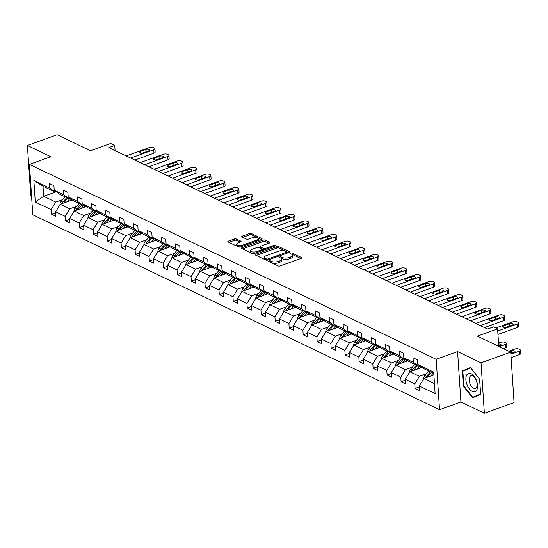 <?xml version="1.0" encoding="UTF-8"?>
<svg xmlns="http://www.w3.org/2000/svg" width="548" height="548" viewBox="0 0 548 548"><rect width="100%" height="100%" fill="white"/><g stroke="black" fill="none" stroke-linecap="round" stroke-linejoin="round"><path stroke-width="0.82" d="M269 260.855A1.028 0.411 -3.8 0 0 268.595 261.218A1.028 0.411 -3.8 0 0 268.801 261.444L278.144 265.924A1.466 0.589 -3.8 0 0 280.192 265.924L301.195 258.368A1.466 0.589 -3.8 0 0 301.77 257.848A1.466 0.589 -3.8 0 0 301.475 257.526L292.125 253.046A1.028 0.411 -3.8 0 0 290.693 253.046A1.028 0.411 -3.8 0 0 290.289 253.409A1.028 0.411 -3.8 0 0 290.495 253.635L291.707 254.21A4.685 1.884 -3.8 0 1 292.646 255.245A4.685 1.884 -3.8 0 1 290.789 256.902L289.036 257.533A4.685 1.884 -3.8 0 1 282.487 257.526L281.282 256.95A1.028 0.411 -3.8 0 0 279.85 256.95A1.028 0.411 -3.8 0 0 279.439 257.313A1.028 0.411 -3.8 0 0 279.644 257.539L280.857 258.115A4.685 1.884 -3.8 0 1 281.795 259.149A4.685 1.884 -3.8 0 1 279.939 260.807L278.192 261.437A4.685 1.884 -3.8 0 1 271.644 261.437L270.431 260.855A1.028 0.411 -3.8 0 0 269 260.855M510.736 352.124L514.086 402.54L484.377 413.233L481.028 362.817L510.736 352.124L477.39 336.143L497.591 328.869L493.515 326.916L487.569 329.053L108.799 147.563L114.744 145.426L110.662 143.473L90.461 150.748L57.108 134.767L27.4 145.46L30.75 195.876L31.572 196.273M236.346 238.99A1.466 0.589 -3.8 0 0 234.297 238.99L228.406 241.113A1.466 0.589 -3.8 0 0 227.824 241.627A1.466 0.589 -3.8 0 0 228.119 241.949L238.503 246.929A1.466 0.589 -3.8 0 0 240.551 246.929L261.547 239.373A1.466 0.589 -3.8 0 0 262.129 238.853A1.466 0.589 -3.8 0 0 261.834 238.531L251.45 233.551A1.466 0.589 -3.8 0 0 249.409 233.551L242.291 236.113A1.466 0.589 -3.8 0 0 241.709 236.633A1.466 0.589 -3.8 0 0 242.004 236.955L246.449 239.086A1.466 0.589 -3.8 0 0 248.491 239.086L252.025 237.818A3.918 1.575 -3.8 0 1 256.074 237.428A3.918 1.575 -3.8 0 1 258.286 238.681A3.918 1.575 -3.8 0 1 256.731 240.072L242.908 245.045A3.918 1.575 -3.8 0 1 238.859 245.436A3.918 1.575 -3.8 0 1 236.647 244.182A3.918 1.575 -3.8 0 1 238.202 242.791L240.504 241.963A1.466 0.589 -3.8 0 0 241.086 241.442A1.466 0.589 -3.8 0 0 240.791 241.12L236.346 238.99L236.435 240.353A1.466 0.589 -3.8 0 0 234.386 240.353L228.906 242.326M481.028 362.817L457.587 351.583L436.194 359.289L29.455 164.393L50.841 156.694L27.4 145.46M255.772 254.224A1.466 0.589 -3.8 0 0 255.197 254.745A1.466 0.589 -3.8 0 0 255.491 255.067L265.869 260.04A1.466 0.589 -3.8 0 0 267.917 260.04L288.919 252.484A1.466 0.589 -3.8 0 0 289.495 251.964A1.466 0.589 -3.8 0 0 289.2 251.642L278.816 246.669A1.466 0.589 -3.8 0 0 276.774 246.662L255.772 254.224L255.841 255.238M252.19 253.484L241.805 248.511A1.466 0.589 -3.8 0 1 241.51 248.182A1.466 0.589 -3.8 0 1 242.093 247.669L263.088 240.106A1.466 0.589 -3.8 0 1 265.136 240.113L269.582 242.237A1.466 0.589 -3.8 0 1 269.876 242.565A1.466 0.589 -3.8 0 1 269.294 243.079L260.779 246.148A1.466 0.589 -3.8 0 0 260.197 246.662A1.466 0.589 -3.8 0 0 260.492 246.99L263.437 248.402A1.466 0.589 -3.8 0 0 265.485 248.402L274.349 245.209A1.028 0.411 -3.8 0 1 275.411 245.107A1.028 0.411 -3.8 0 1 275.986 245.436A1.028 0.411 -3.8 0 1 275.582 245.799L254.238 253.484A1.466 0.589 -3.8 0 1 252.19 253.484M56.136 191.649L55.101 192.019L42.997 186.224L33.86 180.491L49.731 188.094L49.43 183.532L53.91 185.676L54.211 190.245L63.719 194.793L63.41 190.231L67.897 192.382L68.199 196.944L77.7 201.5L77.398 196.931L81.878 199.082L82.186 203.644L91.687 208.199L91.386 203.63L95.866 205.781L96.167 210.343L105.675 214.898L105.367 210.336L109.853 212.48L110.155 217.049L119.656 221.598L119.354 217.035L123.834 219.186L124.143 223.748L133.644 228.304L133.342 223.735L137.822 225.886L138.123 230.448L147.631 235.003L147.323 230.441L151.81 232.585L152.111 237.154L161.612 241.702L161.311 237.14L165.791 239.284L166.099 243.853L175.6 248.408L175.298 243.839L179.778 245.99L180.08 250.552L189.581 255.108L189.279 250.539L193.766 252.69L194.067 257.252L203.568 261.807L203.267 257.245L207.747 259.389L208.055 263.958L217.556 268.506L217.255 263.944L221.734 266.088L222.036 270.657L231.537 275.212L231.235 270.644L235.722 272.794L236.024 277.356L245.525 281.912L245.223 277.343L249.703 279.494L250.004 284.056L259.512 288.611L259.211 284.049L263.691 286.193L263.992 290.762L273.493 295.31L273.192 290.748L277.678 292.899L277.98 297.461L287.481 302.017L287.179 297.448L291.659 299.598L291.961 304.161L301.469 308.716L301.16 304.154L305.647 306.298L305.948 310.867L315.449 315.415L315.148 310.853L319.635 312.997L319.936 317.566L329.437 322.121L329.136 317.552L333.616 319.703L333.917 324.265L343.425 328.821L343.117 324.252L347.603 326.403L347.905 330.965L357.406 335.52L357.104 330.958L361.584 333.102L361.892 337.671L371.393 342.219L371.092 337.657L375.572 339.801L375.873 344.37L385.381 348.925L385.073 344.356L389.56 346.507L389.861 351.069L399.362 355.625L399.06 351.056L403.54 353.207L403.849 357.769L413.35 362.324L413.048 357.762L417.528 359.906L417.829 364.475L433.701 372.078L435.133 393.608L419.261 386.004L419.563 390.566L415.083 388.416L414.781 383.853L405.273 379.298L405.582 383.867L401.095 381.716L400.794 377.154L391.293 372.599L391.594 377.161L387.114 375.017L386.806 370.455L377.305 365.9L377.606 370.462L373.126 368.318L372.825 363.749L363.324 359.2L363.625 363.762L359.139 361.612L358.837 357.049L349.336 352.494L349.638 357.063L345.158 354.912L344.85 350.35L335.349 345.795L335.65 350.357L331.17 348.213L330.869 343.644L321.368 339.096L321.669 343.658L317.182 341.514L316.881 336.945L307.38 332.389L307.681 336.958L303.202 334.807L302.893 330.245L293.392 325.69L293.694 330.259L289.214 328.108L288.912 323.546L279.411 318.991L279.713 323.553L275.226 321.409L274.925 316.84L265.424 312.291L265.725 316.854L261.245 314.703L260.944 310.141L251.436 305.585L251.744 310.154L247.258 308.003L246.956 303.441L237.455 298.886L237.757 303.448L233.27 301.304L232.969 296.742L223.468 292.187L223.769 296.749L219.289 294.605L218.988 290.036L209.48 285.487L209.788 290.05L205.301 287.899L205 283.337L195.499 278.781L195.8 283.35L191.321 281.199L191.012 276.637L181.511 272.082L181.813 276.644L177.333 274.5L177.031 269.931L167.524 265.383L167.832 269.945L163.345 267.801L163.044 263.232L153.543 258.677L153.844 263.246L149.364 261.095L149.056 256.533L139.555 251.977L139.856 256.546L135.377 254.395L135.075 249.833L125.567 245.278L125.876 249.84L121.389 247.696L121.087 243.127L111.587 238.579L111.888 243.141L107.408 240.99L107.1 236.428L97.599 231.873L97.9 236.441L93.42 234.291L93.119 229.728L83.611 225.173L83.919 229.742L79.433 227.591L79.131 223.029L69.63 218.474L69.932 223.036L65.452 220.892L65.144 216.323L55.643 211.775L55.944 216.337L51.464 214.186L51.163 209.624L35.291 202.02L33.86 180.491M55.101 192.019L49.731 188.094M436.194 359.289L439.544 409.705L32.798 214.809L29.455 164.393M76.638 206.329L69.76 208.809L60.253 204.253L72.274 199.924M60.253 204.253L55.643 211.775M69.76 208.809L65.144 216.323M70.123 198.349L69.089 198.725L59.581 194.17L54.211 190.245M69.089 198.725L63.719 194.793M90.619 213.028L83.741 215.508L74.24 210.953L86.262 206.623M74.24 210.953L69.63 218.474M83.741 215.508L79.131 223.029M84.104 205.048L83.07 205.425L73.569 200.869L68.199 196.944M83.07 205.425L77.7 201.5M104.606 219.734L97.729 222.207L88.228 217.652L100.25 213.33M88.228 217.652L83.611 225.173M97.729 222.207L93.119 229.728M98.092 211.754L97.058 212.124L87.557 207.569L82.186 203.644M97.058 212.124L91.687 208.199M118.594 226.434L111.71 228.906L102.209 224.358L114.231 220.029M102.209 224.358L97.599 231.873M111.71 228.906L107.1 236.428M112.08 218.453L111.045 218.823L101.538 214.275L96.167 210.343M111.045 218.823L105.675 214.898M132.575 233.133L125.698 235.613L116.197 231.057L128.218 226.728M116.197 231.057L111.587 238.579M125.698 235.613L121.087 243.127M126.061 225.153L125.026 225.529L115.525 220.974L110.155 217.049M125.026 225.529L119.656 221.598M146.563 239.832L139.685 242.312L130.184 237.757L142.206 233.427M130.184 237.757L125.567 245.278M139.685 242.312L135.075 249.833M140.048 231.852L139.014 232.229L129.513 227.673L124.143 223.748M139.014 232.229L133.644 228.304M160.55 246.538L153.666 249.011L144.165 244.456L156.187 240.134M144.165 244.456L139.555 251.977M153.666 249.011L149.056 256.533M154.036 238.558L153.002 238.928L143.494 234.373L138.123 230.448M153.002 238.928L147.631 235.003M174.531 253.238L167.654 255.711L158.153 251.162L170.175 246.833M158.153 251.162L153.543 258.677M167.654 255.711L163.044 263.232M168.017 245.257L166.982 245.627L157.482 241.079L152.111 237.154M166.982 245.627L161.612 241.702M188.519 259.937L181.641 262.417L172.134 257.861L184.162 253.532M172.134 257.861L167.524 265.383M181.641 262.417L177.031 269.931M182.005 251.957L180.97 252.333L171.469 247.778L166.099 243.853M180.97 252.333L175.6 248.408M202.507 266.636L195.622 269.116L186.121 264.561L198.143 260.231M186.121 264.561L181.511 272.082M195.622 269.116L191.012 276.637M195.992 258.663L194.958 259.033L185.45 254.478L180.08 250.552M194.958 259.033L189.581 255.108M216.487 273.342L209.61 275.815L200.109 271.267L212.131 266.938M200.109 271.267L195.499 278.781M209.61 275.815L205 283.337M209.973 265.362L208.939 265.732L199.438 261.177L194.067 257.252M208.939 265.732L203.568 261.807M230.475 280.042L223.598 282.521L214.09 277.966L226.112 273.637M214.09 277.966L209.48 285.487M223.598 282.521L218.988 290.036M223.961 272.061L222.926 272.431L213.425 267.883L208.055 263.958M222.926 272.431L217.556 268.506M244.463 286.741L237.579 289.221L228.078 284.665L240.099 280.336M228.078 284.665L223.468 292.187M237.579 289.221L232.969 296.742M237.948 278.761L236.914 279.138L227.406 274.582L222.036 270.657M236.914 279.138L231.537 275.212M258.444 293.447L251.566 295.92L242.065 291.365L254.087 287.042M242.065 291.365L237.455 298.886M251.566 295.92L246.956 303.441M251.929 285.467L250.895 285.837L241.394 281.282L236.024 277.356M250.895 285.837L245.525 281.912M272.431 300.146L265.554 302.619L256.046 298.071L268.068 293.742M256.046 298.071L251.436 305.585M265.554 302.619L260.944 310.141M265.917 292.166L264.883 292.536L255.382 287.988L250.004 284.056M264.883 292.536L259.512 288.611M286.419 306.846L279.535 309.325L270.034 304.77L282.056 300.441M270.034 304.77L265.424 312.291M279.535 309.325L274.925 316.84M279.905 298.866L278.87 299.242L269.363 294.687L263.992 290.762M278.87 299.242L273.493 295.31M300.4 313.545L293.523 316.025L284.022 311.47L296.043 307.14M284.022 311.47L279.411 318.991M293.523 316.025L288.912 323.546M293.886 305.565L292.851 305.942L283.35 301.386L277.98 297.461M292.851 305.942L287.481 302.017M314.388 320.251L307.51 322.724L298.002 318.169L310.024 313.846M298.002 318.169L293.392 325.69M307.51 322.724L302.893 330.245M307.873 312.271L306.839 312.641L297.338 308.086L291.961 304.161M306.839 312.641L301.469 308.716M328.375 326.951L321.491 329.423L311.99 324.875L324.012 320.546M311.99 324.875L307.38 332.389M321.491 329.423L316.881 336.945M321.861 318.97L320.827 319.34L311.319 314.792L305.948 310.867M320.827 319.34L315.449 315.415M342.356 333.65L335.479 336.13L325.978 331.574L338 327.245M325.978 331.574L321.368 339.096M335.479 336.13L330.869 343.644M335.842 325.67L334.807 326.046L325.307 321.491L319.936 317.566M334.807 326.046L329.437 322.121M356.344 340.349L349.466 342.829L339.959 338.274L351.98 333.944M339.959 338.274L335.349 345.795M349.466 342.829L344.85 350.35M349.829 332.376L348.795 332.746L339.294 328.19L333.917 324.265M348.795 332.746L343.425 328.821M370.325 347.055L363.447 349.528L353.946 344.98L365.968 340.651M353.946 344.98L349.336 352.494M363.447 349.528L358.837 357.049M363.817 339.075L362.783 339.445L353.275 334.89L347.905 330.965M362.783 339.445L357.406 335.52M384.312 353.755L377.435 356.234L367.934 351.679L379.956 347.35M367.934 351.679L363.324 359.2M377.435 356.234L372.825 363.749M377.798 345.774L376.764 346.144L367.263 341.596L361.892 337.671M376.764 346.144L371.393 342.219M398.3 360.454L391.423 362.934L381.915 358.378L393.937 354.049M381.915 358.378L377.305 365.9M391.423 362.934L386.806 370.455M391.786 352.474L390.751 352.85L381.25 348.295L375.873 344.37M390.751 352.85L385.381 348.925M412.281 367.16L405.404 369.633L395.903 365.078L407.924 360.755M395.903 365.078L391.293 372.599M405.404 369.633L400.794 377.154M405.773 359.18L404.732 359.55L395.231 354.994L389.861 351.069M404.732 359.55L399.362 355.625M426.269 373.859L419.391 376.332L409.89 371.784L421.912 367.455M409.89 371.784L405.273 379.298M419.391 376.332L414.781 383.853M419.754 365.879L418.72 366.249L409.219 361.701L403.849 357.769M418.72 366.249L413.35 362.324M434.461 383.559L423.871 378.483L433.886 374.88M423.871 378.483L419.261 386.004M457.587 351.583L460.93 401.999L484.377 413.233M460.93 401.999L439.544 409.705M498.755 346.384L497.591 328.869M115.087 150.577L114.744 145.426M42.997 186.224L43.669 196.307L55.773 202.102L62.65 199.63M56.293 191.759L43.669 196.307L35.291 202.02M433.79 373.476L423.207 368.4L417.829 364.475M55.773 202.102L51.163 209.624M419.323 386.895L415.083 388.416M405.335 380.189L401.095 381.716M391.347 373.489L387.114 375.017M377.367 366.79L373.126 368.318M363.379 360.091L359.139 361.612M349.391 353.385L345.158 354.912M335.41 346.685L331.17 348.213M321.423 339.986L317.182 341.514M307.442 333.287L303.202 334.807M293.454 326.581L289.214 328.108M279.466 319.881L275.226 321.409M265.485 313.182L261.245 314.703M251.498 306.476L247.258 308.003M237.51 299.777L233.27 301.304M223.529 293.077L219.289 294.605M209.542 286.378L205.301 287.899M195.554 279.672L191.321 281.199M181.573 272.973L177.333 274.5M167.585 266.273L163.345 267.801M153.598 259.574L149.364 261.095M139.617 252.868L135.377 254.395M125.629 246.168L121.389 247.696M111.641 239.469L107.408 240.99M97.66 232.763L93.42 234.291M83.673 226.064L79.433 227.591M69.685 219.364L65.452 220.892M55.704 212.665L51.464 214.186M463.348 386.1L472.506 397.841L480.651 394.396L479.644 379.209L470.485 367.475L462.341 370.921L463.348 386.1L463.848 385.922M270.226 262.129A1.028 0.411 -3.8 0 1 270.52 262.218L271.733 262.793A4.685 1.884 -3.8 0 0 278.281 262.8L278.192 261.437M281.795 259.149L281.891 260.512A4.685 1.884 -3.8 0 1 280.028 262.17L278.281 262.8M292.646 255.245L292.735 256.608A4.685 1.884 -3.8 0 1 290.878 258.266L289.132 258.896A4.685 1.884 -3.8 0 1 282.583 258.889L281.371 258.314A1.028 0.411 -3.8 0 0 281.049 258.218M300.784 258.512L292.221 254.409A1.028 0.411 -3.8 0 0 291.899 254.313M288.508 252.628L278.911 248.032A1.466 0.589 -3.8 0 0 276.863 248.025L256.272 255.443M266.54 258.992A1.028 0.411 -3.8 0 0 267.972 258.992L286.399 252.354A1.028 0.411 -3.8 0 0 286.81 251.991A1.028 0.411 -3.8 0 0 286.604 251.765L285.323 251.155A4.685 1.884 -3.8 0 0 278.774 251.148L266.177 255.683A4.685 1.884 -3.8 0 0 264.321 257.341A4.685 1.884 -3.8 0 0 265.259 258.375L266.54 258.992L266.616 260.211M264.321 257.341L264.41 258.704A4.685 1.884 -3.8 0 0 265.348 259.738L265.259 258.375M266.212 260.156L265.348 259.738M242.586 248.881L263.177 241.469L263.088 240.106M268.89 243.23L265.225 241.469A1.466 0.589 -3.8 0 0 263.177 241.469M260.197 246.662L260.286 248.025A1.466 0.589 -3.8 0 0 260.581 248.354L263.526 249.765A1.466 0.589 -3.8 0 0 264.143 249.922M251.943 249.326A3.918 1.575 -3.8 0 0 250.388 250.717A3.918 1.575 -3.8 0 0 252.601 251.97A3.918 1.575 -3.8 0 0 256.649 251.58L261.519 249.826A1.466 0.589 -3.8 0 0 262.102 249.313A1.466 0.589 -3.8 0 0 261.807 248.991L258.855 247.573A1.466 0.589 -3.8 0 0 256.813 247.573L251.943 249.326M250.388 250.717L250.477 252.08A3.918 1.575 -3.8 0 0 254.512 253.388M240.099 242.106L236.435 240.353M236.647 244.182L236.736 245.538A3.918 1.575 -3.8 0 0 240.764 246.853M258.19 240.579A3.918 1.575 -3.8 0 0 258.375 240.045L258.286 238.681M261.143 239.517L251.539 234.914A1.466 0.589 -3.8 0 0 249.498 234.914L242.785 237.332M470.67 367.708L467.341 369.304M467.334 369.126L462.341 370.921M433.571 374.99L433.872 374.64M511.106 357.618L519.415 354.625A2.98 1.199 176.2 0 0 520.6 353.563L520.374 350.158A2.98 1.199 -3.8 0 0 519.771 349.501L518.881 349.069A2.98 1.199 -3.8 0 0 514.709 349.069L508.797 351.193M520.374 350.158A2.98 1.199 -3.8 0 1 519.189 351.213L510.873 354.207M430.749 376.003L433.173 373.174M423.604 378.921A3.952 2.946 -64.4 0 1 424.837 375.538L428.687 371.023M427.324 377.236A3.952 2.946 -64.4 0 1 427.611 376.873L431.468 372.359M430.392 371.845L426.536 376.353A3.952 2.946 115.6 0 0 425.652 377.839M510.832 353.549L514.106 352.371A2.384 0.959 -3.8 0 0 515.052 351.521A2.384 0.959 -3.8 0 0 513.702 350.761A2.384 0.959 -3.8 0 0 511.236 350.994L509.606 351.583M495.748 327.992L512.901 321.813A2.98 1.199 -3.8 0 1 517.065 321.82L517.963 322.251A2.98 1.199 -3.8 0 1 518.566 322.909A2.98 1.199 -3.8 0 1 517.38 323.964L497.735 331.033M497.961 334.444L517.607 327.368L517.38 323.964M509.428 323.745A2.384 0.959 176.2 0 1 511.894 323.505A2.384 0.959 176.2 0 1 513.243 324.272A2.384 0.959 176.2 0 1 512.298 325.115L506.592 327.17A2.384 0.959 176.2 0 1 504.126 327.409A2.384 0.959 176.2 0 1 502.776 326.642A2.384 0.959 176.2 0 1 503.722 325.793L509.428 323.745L509.585 326.094M518.566 322.909L518.792 326.313A2.98 1.199 176.2 0 1 517.607 327.368M419.583 368.29L420.891 366.763A9.474 7.062 -64.4 0 1 420.919 366.728M503.454 348.631L505.434 347.918A2.98 1.199 176.2 0 0 506.612 346.863L506.386 343.459A2.98 1.199 -3.8 0 0 505.79 342.801L504.893 342.37A2.98 1.199 -3.8 0 0 500.721 342.363L498.543 343.151M506.386 343.459A2.98 1.199 -3.8 0 1 505.208 344.514L499.297 346.644M416.768 369.304L419.665 365.913M409.623 372.215A3.952 2.946 -64.4 0 1 410.849 368.838L414.706 364.324M413.343 370.537A3.952 2.946 -64.4 0 1 413.63 370.167L417.48 365.66M416.405 365.139L412.555 369.653A3.952 2.946 115.6 0 0 411.664 371.14M498.742 346.165L500.119 345.665A2.384 0.959 -3.8 0 0 501.064 344.822A2.384 0.959 -3.8 0 0 498.598 344.028M405.595 361.591L406.904 360.057A9.474 7.062 -64.4 0 1 406.931 360.029M402.78 362.605L405.678 359.207M395.635 365.516A3.952 2.946 -64.4 0 1 396.862 362.139L400.718 357.625M399.355 363.838A3.952 2.946 -64.4 0 1 399.643 363.468L403.499 358.954M402.424 358.44L398.567 362.954A3.952 2.946 115.6 0 0 397.677 364.441M475.822 323.43L498.913 315.114A2.98 1.199 -3.8 0 1 503.085 315.121L503.982 315.545A2.98 1.199 -3.8 0 1 504.578 316.203A2.98 1.199 -3.8 0 1 503.393 317.265L480.308 325.574M484.459 327.567L503.619 320.669L503.393 317.265M495.44 317.039A2.384 0.959 176.2 0 1 497.906 316.806A2.384 0.959 176.2 0 1 499.255 317.573A2.384 0.959 176.2 0 1 498.31 318.415L492.604 320.47A2.384 0.959 176.2 0 1 490.138 320.703A2.384 0.959 176.2 0 1 488.789 319.943A2.384 0.959 176.2 0 1 489.734 319.094L495.44 317.039L495.598 319.395M504.578 316.203L504.804 319.614A2.98 1.199 176.2 0 1 503.619 320.669M461.834 316.723L484.925 308.414A2.98 1.199 -3.8 0 1 489.097 308.414L489.994 308.846A2.98 1.199 -3.8 0 1 490.59 309.504A2.98 1.199 -3.8 0 1 489.412 310.558L466.321 318.874M470.479 320.868L489.638 313.97L489.412 310.558M481.459 310.339A2.384 0.959 176.2 0 1 483.925 310.106A2.384 0.959 176.2 0 1 485.275 310.867A2.384 0.959 176.2 0 1 484.322 311.716L478.623 313.771A2.384 0.959 176.2 0 1 476.15 314.004A2.384 0.959 176.2 0 1 474.808 313.237A2.384 0.959 176.2 0 1 475.753 312.394L481.459 310.339L481.61 312.689M490.59 309.504L490.816 312.908A2.98 1.199 176.2 0 1 489.638 313.97M477.075 389.416A9.693 5.151 -109.8 0 0 474.136 376.298A9.693 5.151 -109.8 0 0 466.389 375.723A9.693 5.151 -109.8 0 0 469.328 388.847A9.693 5.151 -109.8 0 0 477.075 389.416M476.794 386.751A6.638 3.528 -109.8 0 0 475.719 379.209A6.638 3.528 -109.8 0 0 470.89 375.818A6.638 3.528 -109.8 0 0 469.485 377.38A6.638 3.528 -109.8 0 0 470.561 384.922A6.638 3.528 -109.8 0 0 475.39 388.313A6.638 3.528 -109.8 0 0 476.794 386.751M480.637 394.231L472.712 397.286L463.841 385.908L462.861 371.202L470.753 367.859L479.623 379.23L480.603 393.944L472.712 397.286M391.615 354.892L392.916 353.357A9.474 7.062 -64.4 0 1 392.95 353.323M388.799 355.905L391.697 352.508M381.648 358.817A3.952 2.946 -64.4 0 1 382.881 355.433L386.73 350.925M385.374 357.138A3.952 2.946 -64.4 0 1 385.655 356.769L389.512 352.254M388.436 351.741L384.58 356.255A3.952 2.946 115.6 0 0 383.696 357.741M447.853 310.024L470.944 301.715A2.98 1.199 -3.8 0 1 475.109 301.715L476.007 302.147A2.98 1.199 -3.8 0 1 476.609 302.804A2.98 1.199 -3.8 0 1 475.424 303.859L452.333 312.175M456.491 314.162L475.65 307.264L475.424 303.859M467.471 303.64A2.384 0.959 176.2 0 1 469.937 303.4A2.384 0.959 176.2 0 1 471.287 304.167A2.384 0.959 176.2 0 1 470.342 305.01L464.635 307.065A2.384 0.959 176.2 0 1 462.17 307.305A2.384 0.959 176.2 0 1 460.82 306.538A2.384 0.959 176.2 0 1 461.765 305.695L467.471 303.64L467.629 305.99M476.609 302.804L476.835 306.209A2.98 1.199 176.2 0 1 475.65 307.264M377.627 348.186L378.935 346.658A9.474 7.062 -64.4 0 1 378.963 346.624M374.811 349.199L377.709 345.809M367.667 352.117A3.952 2.946 -64.4 0 1 368.893 348.734L372.75 344.219M371.386 350.432A3.952 2.946 -64.4 0 1 371.674 350.069L375.524 345.555M374.448 345.041L370.599 349.549A3.952 2.946 115.6 0 0 369.708 351.035M433.865 303.325L456.957 295.009A2.98 1.199 -3.8 0 1 461.128 295.016L462.026 295.441A2.98 1.199 -3.8 0 1 462.622 296.105A2.98 1.199 -3.8 0 1 461.437 297.16L438.352 305.469M442.503 307.462L461.663 300.564L461.437 297.16M453.484 296.941A2.384 0.959 176.2 0 1 455.957 296.701A2.384 0.959 176.2 0 1 457.299 297.468A2.384 0.959 176.2 0 1 456.354 298.311L450.648 300.366A2.384 0.959 176.2 0 1 448.182 300.599A2.384 0.959 176.2 0 1 446.832 299.838A2.384 0.959 176.2 0 1 447.778 298.989L453.484 296.941L453.641 299.29M462.622 296.105L462.848 299.509A2.98 1.199 176.2 0 1 461.663 300.564M363.639 341.486L364.947 339.959A9.474 7.062 -64.4 0 1 364.975 339.924M360.824 342.5L363.721 339.109M353.679 345.411A3.952 2.946 -64.4 0 1 354.905 342.034L358.762 337.52M357.399 343.733A3.952 2.946 -64.4 0 1 357.686 343.363L361.543 338.856M360.468 338.335L356.611 342.849A3.952 2.946 115.6 0 0 355.721 344.336M419.884 296.619L442.969 288.31A2.98 1.199 -3.8 0 1 447.141 288.31L448.038 288.741A2.98 1.199 -3.8 0 1 448.634 289.399A2.98 1.199 -3.8 0 1 447.456 290.461L424.364 298.77M428.522 300.763L447.682 293.865L447.456 290.461M439.503 290.235A2.384 0.959 176.2 0 1 441.969 290.002A2.384 0.959 176.2 0 1 443.318 290.769A2.384 0.959 176.2 0 1 442.366 291.611L436.667 293.666A2.384 0.959 176.2 0 1 434.194 293.899A2.384 0.959 176.2 0 1 432.852 293.132A2.384 0.959 176.2 0 1 433.797 292.29L439.503 290.235L439.654 292.584M448.634 289.399L448.86 292.81A2.98 1.199 176.2 0 1 447.682 293.865M349.658 334.787L350.96 333.252A9.474 7.062 -64.4 0 1 350.994 333.225M346.843 335.801L349.74 332.403M339.692 338.712A3.952 2.946 -64.4 0 1 340.925 335.335L344.774 330.821M343.418 337.034A3.952 2.946 -64.4 0 1 343.699 336.664L347.555 332.15M346.48 331.636L342.623 336.15A3.952 2.946 115.6 0 0 341.74 337.637M405.897 289.919L428.988 281.61A2.98 1.199 -3.8 0 1 433.153 281.61L434.05 282.042A2.98 1.199 -3.8 0 1 434.653 282.7A2.98 1.199 -3.8 0 1 433.468 283.754L410.377 292.07M414.535 294.057L433.694 287.166L433.468 283.754M425.515 283.535A2.384 0.959 176.2 0 1 427.981 283.302A2.384 0.959 176.2 0 1 429.331 284.063A2.384 0.959 176.2 0 1 428.385 284.912L422.679 286.96A2.384 0.959 176.2 0 1 420.213 287.2A2.384 0.959 176.2 0 1 418.864 286.433A2.384 0.959 176.2 0 1 419.809 285.59L425.515 283.535L425.673 285.885M434.653 282.7L434.879 286.104A2.98 1.199 176.2 0 1 433.694 287.166M335.671 328.081L336.979 326.553A9.474 7.062 -64.4 0 1 337.006 326.519M332.855 329.095L335.753 325.704M325.711 332.013A3.952 2.946 -64.4 0 1 326.937 328.629L330.793 324.121M329.43 330.328A3.952 2.946 -64.4 0 1 329.718 329.965L333.568 325.45M332.492 324.937L328.642 329.444A3.952 2.946 115.6 0 0 327.752 330.937M391.909 283.22L415 274.904A2.98 1.199 -3.8 0 1 419.172 274.911L420.069 275.343A2.98 1.199 -3.8 0 1 420.665 276A2.98 1.199 -3.8 0 1 419.48 277.055L396.396 285.364M400.547 287.358L419.706 280.46L419.48 277.055M411.527 276.836A2.384 0.959 176.2 0 1 414 276.596A2.384 0.959 176.2 0 1 415.343 277.363A2.384 0.959 176.2 0 1 414.398 278.206L408.692 280.261A2.384 0.959 176.2 0 1 406.226 280.501A2.384 0.959 176.2 0 1 404.876 279.733A2.384 0.959 176.2 0 1 405.821 278.884L411.527 276.836L411.685 279.185M420.665 276L420.891 279.405A2.98 1.199 176.2 0 1 419.706 280.46M321.683 321.381L322.991 319.854A9.474 7.062 -64.4 0 1 323.019 319.82M318.868 322.395L321.765 319.005M311.723 325.313A3.952 2.946 -64.4 0 1 312.949 321.929L316.806 317.415M315.443 323.628A3.952 2.946 -64.4 0 1 315.73 323.258L319.587 318.751M318.511 318.23L314.655 322.745A3.952 2.946 115.6 0 0 313.771 324.231M377.928 276.521L401.013 268.205A2.98 1.199 -3.8 0 1 405.184 268.212L406.082 268.636A2.98 1.199 -3.8 0 1 406.678 269.294A2.98 1.199 -3.8 0 1 405.499 270.356L382.408 278.665M386.566 280.658L405.726 273.76L405.499 270.356M397.547 270.13A2.384 0.959 176.2 0 1 400.013 269.897A2.384 0.959 176.2 0 1 401.362 270.664A2.384 0.959 176.2 0 1 400.41 271.507L394.711 273.562A2.384 0.959 176.2 0 1 392.238 273.795A2.384 0.959 176.2 0 1 390.895 273.034A2.384 0.959 176.2 0 1 391.841 272.185L397.547 270.13L397.697 272.486M406.678 269.294L406.911 272.705A2.98 1.199 176.2 0 1 405.726 273.76M307.702 314.682L309.01 313.155A9.474 7.062 -64.4 0 1 309.038 313.12M304.887 315.696L307.784 312.298M297.735 318.607A3.952 2.946 -64.4 0 1 298.968 315.23L302.818 310.716M301.462 316.929A3.952 2.946 -64.4 0 1 301.743 316.559L305.599 312.045M304.524 311.531L300.667 316.045A3.952 2.946 115.6 0 0 299.783 317.532M293.714 307.983L295.023 306.448A9.474 7.062 -64.4 0 1 295.05 306.421M290.899 308.997L293.796 305.599M283.754 311.908A3.952 2.946 -64.4 0 1 284.981 308.524L288.837 304.017M287.474 310.23A3.952 2.946 -64.4 0 1 287.762 309.86L291.611 305.346M290.536 304.832L286.686 309.346A3.952 2.946 115.6 0 0 285.796 310.832M279.727 301.277L281.035 299.749A9.474 7.062 -64.4 0 1 281.062 299.715M276.911 302.291L279.809 298.9M269.767 305.209A3.952 2.946 -64.4 0 1 270.993 301.825L274.849 297.311M273.486 303.524A3.952 2.946 -64.4 0 1 273.774 303.16L277.631 298.646M276.555 298.133L272.699 302.64A3.952 2.946 115.6 0 0 271.815 304.126M265.746 294.577L267.054 293.05A9.474 7.062 -64.4 0 1 267.082 293.016M262.93 295.591L265.828 292.2M255.779 298.502A3.952 2.946 -64.4 0 1 257.012 295.125L260.862 290.611M259.505 296.824A3.952 2.946 -64.4 0 1 259.786 296.454L263.643 291.947M262.567 291.426L258.711 295.941A3.952 2.946 115.6 0 0 257.827 297.427M251.758 287.878L253.066 286.344A9.474 7.062 -64.4 0 1 253.094 286.316M248.943 288.892L251.84 285.494M241.798 291.803A3.952 2.946 -64.4 0 1 243.024 288.426L246.881 283.912M245.518 290.125A3.952 2.946 -64.4 0 1 245.805 289.755L249.655 285.241M248.58 284.727L244.73 289.241A3.952 2.946 115.6 0 0 243.839 290.728M237.77 281.179L239.079 279.644A9.474 7.062 -64.4 0 1 239.106 279.61M234.955 282.193L237.859 278.795M227.81 285.104A3.952 2.946 -64.4 0 1 229.037 281.72L232.893 277.213M231.53 283.426A3.952 2.946 -64.4 0 1 231.818 283.056L235.674 278.542M234.599 278.028L230.742 282.542A3.952 2.946 115.6 0 0 229.859 284.028M223.79 274.473L225.098 272.945A9.474 7.062 -64.4 0 1 225.125 272.911M220.974 275.486L223.872 272.096M213.823 278.405A3.952 2.946 -64.4 0 1 215.056 275.021L218.905 270.507M217.549 276.719A3.952 2.946 -64.4 0 1 217.83 276.356L221.687 271.842M220.611 271.329L216.755 275.836A3.952 2.946 115.6 0 0 215.871 277.322M209.802 267.773L211.11 266.246A9.474 7.062 -64.4 0 1 211.138 266.212M206.986 268.787L209.884 265.396M199.842 271.698A3.952 2.946 -64.4 0 1 201.068 268.321L204.925 263.807M203.561 270.02A3.952 2.946 -64.4 0 1 203.849 269.65L207.699 265.143M206.623 264.622L202.774 269.137A3.952 2.946 115.6 0 0 201.883 270.623M195.814 261.074L197.122 259.54A9.474 7.062 -64.4 0 1 197.15 259.512M192.999 262.088L195.903 258.69M185.854 264.999A3.952 2.946 -64.4 0 1 187.08 261.622L190.937 257.108M189.574 263.321A3.952 2.946 -64.4 0 1 189.861 262.951L193.718 258.437M192.643 257.923L188.786 262.437A3.952 2.946 115.6 0 0 187.902 263.924M181.833 254.368L183.142 252.84A9.474 7.062 -64.4 0 1 183.169 252.806M179.018 255.382L181.915 251.991M171.867 258.3A3.952 2.946 -64.4 0 1 173.1 254.916L176.949 250.409M175.593 256.615A3.952 2.946 -64.4 0 1 175.874 256.252L179.73 251.738M178.655 251.224L174.798 255.731A3.952 2.946 115.6 0 0 173.915 257.224M363.94 269.815L387.032 261.506A2.98 1.199 -3.8 0 1 391.197 261.506L392.094 261.937A2.98 1.199 -3.8 0 1 392.697 262.595A2.98 1.199 -3.8 0 1 391.512 263.65L368.42 271.966M372.578 273.959L391.738 267.061L391.512 263.65M383.559 263.43A2.384 0.959 176.2 0 1 386.025 263.198A2.384 0.959 176.2 0 1 387.374 263.958A2.384 0.959 176.2 0 1 386.429 264.807L380.723 266.862A2.384 0.959 176.2 0 1 378.257 267.095A2.384 0.959 176.2 0 1 376.908 266.328A2.384 0.959 176.2 0 1 377.853 265.485L383.559 263.43L383.716 265.78M392.697 262.595L392.923 265.999A2.98 1.199 176.2 0 1 391.738 267.061M349.953 263.115L373.044 254.806A2.98 1.199 -3.8 0 1 377.216 254.806L378.113 255.238A2.98 1.199 -3.8 0 1 378.709 255.895A2.98 1.199 -3.8 0 1 377.524 256.95L354.44 265.266M358.591 267.253L377.75 260.355L377.524 256.95M369.571 256.731A2.384 0.959 176.2 0 1 372.044 256.491A2.384 0.959 176.2 0 1 373.387 257.259A2.384 0.959 176.2 0 1 372.441 258.108L366.735 260.156A2.384 0.959 176.2 0 1 364.269 260.396A2.384 0.959 176.2 0 1 362.92 259.629A2.384 0.959 176.2 0 1 363.865 258.786L369.571 256.731L369.729 259.081M378.709 255.895L378.935 259.3A2.98 1.199 176.2 0 1 377.75 260.355M335.972 256.416L359.056 248.1A2.98 1.199 -3.8 0 1 363.228 248.107L364.125 248.539A2.98 1.199 -3.8 0 1 364.728 249.196A2.98 1.199 -3.8 0 1 363.543 250.251L340.452 258.56M344.61 260.553L363.769 253.656L363.543 250.251M355.59 250.032A2.384 0.959 176.2 0 1 358.056 249.792A2.384 0.959 176.2 0 1 359.406 250.559A2.384 0.959 176.2 0 1 358.454 251.402L352.754 253.457A2.384 0.959 176.2 0 1 350.282 253.697A2.384 0.959 176.2 0 1 348.939 252.929A2.384 0.959 176.2 0 1 349.884 252.08L355.59 250.032L355.741 252.381M364.728 249.196L364.954 252.601A2.98 1.199 176.2 0 1 363.769 253.656M321.984 249.717L345.076 241.401A2.98 1.199 -3.8 0 1 349.24 241.408L350.138 241.832A2.98 1.199 -3.8 0 1 350.741 242.49A2.98 1.199 -3.8 0 1 349.556 243.552L326.464 251.861M330.622 253.854L349.782 246.956L349.556 243.552M341.603 243.326A2.384 0.959 176.2 0 1 344.069 243.093A2.384 0.959 176.2 0 1 345.418 243.86A2.384 0.959 176.2 0 1 344.473 244.703L338.767 246.758A2.384 0.959 176.2 0 1 336.301 246.99A2.384 0.959 176.2 0 1 334.951 246.23A2.384 0.959 176.2 0 1 335.897 245.381L341.603 243.326L341.76 245.682M350.741 242.49L350.967 245.901A2.98 1.199 176.2 0 1 349.782 246.956M307.997 243.011L331.088 234.702A2.98 1.199 -3.8 0 1 335.26 234.702L336.157 235.133A2.98 1.199 -3.8 0 1 336.753 235.791A2.98 1.199 -3.8 0 1 335.568 236.846L312.483 245.161M316.634 247.155L335.794 240.257L335.568 236.846M327.615 236.626A2.384 0.959 176.2 0 1 330.088 236.394A2.384 0.959 176.2 0 1 331.43 237.154A2.384 0.959 176.2 0 1 330.485 238.003L324.779 240.058A2.384 0.959 176.2 0 1 322.313 240.291A2.384 0.959 176.2 0 1 320.964 239.524A2.384 0.959 176.2 0 1 321.916 238.681L327.615 236.626L327.773 238.976M336.753 235.791L336.979 239.195A2.98 1.199 176.2 0 1 335.794 240.257M294.016 236.311L317.1 228.002A2.98 1.199 -3.8 0 1 321.272 228.002L322.169 228.434A2.98 1.199 -3.8 0 1 322.772 229.091A2.98 1.199 -3.8 0 1 321.587 230.146L298.496 238.462M302.654 240.449L321.813 233.551L321.587 230.146M313.634 229.927A2.384 0.959 176.2 0 1 316.1 229.687A2.384 0.959 176.2 0 1 317.45 230.455A2.384 0.959 176.2 0 1 316.497 231.297L310.798 233.352A2.384 0.959 176.2 0 1 308.325 233.592A2.384 0.959 176.2 0 1 306.983 232.825A2.384 0.959 176.2 0 1 307.928 231.982L313.634 229.927L313.785 232.277M322.772 229.091L322.998 232.496A2.98 1.199 176.2 0 1 321.813 233.551M280.028 229.612L303.119 221.296A2.98 1.199 -3.8 0 1 307.291 221.303L308.182 221.728A2.98 1.199 -3.8 0 1 308.784 222.392A2.98 1.199 -3.8 0 1 307.599 223.447L284.508 231.756M288.666 233.749L307.825 226.851L307.599 223.447M299.646 223.228A2.384 0.959 176.2 0 1 302.112 222.988A2.384 0.959 176.2 0 1 303.462 223.755A2.384 0.959 176.2 0 1 302.517 224.598L296.811 226.653A2.384 0.959 176.2 0 1 294.345 226.886A2.384 0.959 176.2 0 1 292.995 226.125A2.384 0.959 176.2 0 1 293.94 225.276L299.646 223.228L299.804 225.577M308.784 222.392L309.01 225.797A2.98 1.199 176.2 0 1 307.825 226.851M266.04 222.906L289.132 214.597A2.98 1.199 -3.8 0 1 293.303 214.604L294.201 215.028A2.98 1.199 -3.8 0 1 294.797 215.686A2.98 1.199 -3.8 0 1 293.612 216.748L270.527 225.057M274.678 227.05L293.844 220.152L293.612 216.748M285.659 216.522A2.384 0.959 176.2 0 1 288.132 216.289A2.384 0.959 176.2 0 1 289.474 217.056A2.384 0.959 176.2 0 1 288.529 217.899L282.823 219.954A2.384 0.959 176.2 0 1 280.357 220.186A2.384 0.959 176.2 0 1 279.007 219.419A2.384 0.959 176.2 0 1 279.959 218.577L285.659 216.522L285.816 218.871M294.797 215.686L295.023 219.097A2.98 1.199 176.2 0 1 293.844 220.152M252.059 216.207L275.144 207.898A2.98 1.199 -3.8 0 1 279.316 207.898L280.213 208.329A2.98 1.199 -3.8 0 1 280.816 208.987A2.98 1.199 -3.8 0 1 279.631 210.042L256.539 218.357M260.697 220.344L279.857 213.453L279.631 210.042M271.678 209.822A2.384 0.959 176.2 0 1 274.144 209.589A2.384 0.959 176.2 0 1 275.493 210.35A2.384 0.959 176.2 0 1 274.541 211.199L268.842 213.247A2.384 0.959 176.2 0 1 266.369 213.487A2.384 0.959 176.2 0 1 265.026 212.72A2.384 0.959 176.2 0 1 265.972 211.877L271.678 209.822L271.829 212.172M280.816 208.987L281.042 212.391A2.98 1.199 176.2 0 1 279.857 213.453M238.072 209.507L261.163 201.191A2.98 1.199 -3.8 0 1 265.335 201.198L266.225 201.63A2.98 1.199 -3.8 0 1 266.828 202.287A2.98 1.199 -3.8 0 1 265.643 203.342L242.552 211.651M246.71 213.645L265.869 206.747L265.643 203.342M257.69 203.123A2.384 0.959 176.2 0 1 260.156 202.883A2.384 0.959 176.2 0 1 261.506 203.651A2.384 0.959 176.2 0 1 260.56 204.493L254.854 206.548A2.384 0.959 176.2 0 1 252.388 206.788A2.384 0.959 176.2 0 1 251.039 206.021A2.384 0.959 176.2 0 1 251.984 205.178L257.69 203.123L257.848 205.473M266.828 202.287L267.054 205.692A2.98 1.199 176.2 0 1 265.869 206.747M167.846 247.669L169.154 246.141A9.474 7.062 -64.4 0 1 169.181 246.107M165.03 248.682L167.928 245.292M157.886 251.601A3.952 2.946 -64.4 0 1 159.112 248.217L162.968 243.702M161.605 249.915A3.952 2.946 -64.4 0 1 161.893 249.546L165.743 245.038M164.667 244.518L160.817 249.032A3.952 2.946 115.6 0 0 159.927 250.518M224.084 202.808L247.175 194.492A2.98 1.199 -3.8 0 1 251.347 194.499L252.244 194.924A2.98 1.199 -3.8 0 1 252.84 195.581A2.98 1.199 -3.8 0 1 251.662 196.643L228.571 204.952M232.729 206.945L251.888 200.047L251.662 196.643M243.702 196.417A2.384 0.959 176.2 0 1 246.175 196.184A2.384 0.959 176.2 0 1 247.518 196.951A2.384 0.959 176.2 0 1 246.573 197.794L240.867 199.849A2.384 0.959 176.2 0 1 238.401 200.082A2.384 0.959 176.2 0 1 237.051 199.321A2.384 0.959 176.2 0 1 238.003 198.472L243.702 196.417L243.86 198.773M252.84 195.581L253.066 198.993A2.98 1.199 176.2 0 1 251.888 200.047M153.865 240.969L155.166 239.442A9.474 7.062 -64.4 0 1 155.194 239.408M151.043 241.983L153.947 238.586M143.898 244.894A3.952 2.946 -64.4 0 1 145.124 241.517L148.981 237.003M147.618 243.216A3.952 2.946 -64.4 0 1 147.905 242.846L151.762 238.332M150.686 237.818L146.83 242.332A3.952 2.946 115.6 0 0 145.946 243.819M210.103 196.102L233.188 187.793A2.98 1.199 -3.8 0 1 237.359 187.793L238.257 188.224A2.98 1.199 -3.8 0 1 238.859 188.882A2.98 1.199 -3.8 0 1 237.674 189.937L214.583 198.253M218.741 200.246L237.901 193.348L237.674 189.937M229.722 189.718A2.384 0.959 176.2 0 1 232.188 189.485A2.384 0.959 176.2 0 1 233.537 190.245A2.384 0.959 176.2 0 1 232.592 191.094L226.886 193.149A2.384 0.959 176.2 0 1 224.413 193.382A2.384 0.959 176.2 0 1 223.07 192.615A2.384 0.959 176.2 0 1 224.016 191.773L229.722 189.718L229.872 192.067M238.859 188.882L239.086 192.286A2.98 1.199 176.2 0 1 237.901 193.348M139.877 234.27L141.185 232.736A9.474 7.062 -64.4 0 1 141.213 232.708M137.062 235.284L139.959 231.886M129.91 238.195A3.952 2.946 -64.4 0 1 131.143 234.811L134.993 230.304M133.637 236.517A3.952 2.946 -64.4 0 1 133.918 236.147L137.774 231.633M136.699 231.119L132.842 235.633A3.952 2.946 115.6 0 0 131.958 237.12M196.116 189.403L219.207 181.093A2.98 1.199 -3.8 0 1 223.379 181.093L224.269 181.525A2.98 1.199 -3.8 0 1 224.872 182.183A2.98 1.199 -3.8 0 1 223.687 183.238L200.595 191.553M204.753 193.54L223.913 186.642L223.687 183.238M215.734 183.018A2.384 0.959 176.2 0 1 218.2 182.779A2.384 0.959 176.2 0 1 219.549 183.546A2.384 0.959 176.2 0 1 218.604 184.395L212.898 186.443A2.384 0.959 176.2 0 1 210.432 186.683A2.384 0.959 176.2 0 1 209.083 185.916A2.384 0.959 176.2 0 1 210.028 185.073L215.734 183.018L215.891 185.368M224.872 182.183L225.098 185.587A2.98 1.199 176.2 0 1 223.913 186.642M125.889 227.564L127.198 226.036A9.474 7.062 -64.4 0 1 127.225 226.002M123.074 228.578L125.972 225.187M115.929 231.496A3.952 2.946 -64.4 0 1 117.156 228.112L121.012 223.605M119.649 229.811A3.952 2.946 -64.4 0 1 119.937 229.448L123.786 224.933M122.711 224.42L118.861 228.927A3.952 2.946 115.6 0 0 117.971 230.413M182.128 182.703L205.219 174.387A2.98 1.199 -3.8 0 1 209.391 174.394L210.288 174.826A2.98 1.199 -3.8 0 1 210.884 175.483A2.98 1.199 -3.8 0 1 209.706 176.538L186.615 184.847M190.773 186.841L209.932 179.943L209.706 176.538M201.746 176.319A2.384 0.959 176.2 0 1 204.219 176.079A2.384 0.959 176.2 0 1 205.562 176.846A2.384 0.959 176.2 0 1 204.616 177.689L198.91 179.744A2.384 0.959 176.2 0 1 196.444 179.984A2.384 0.959 176.2 0 1 195.095 179.217A2.384 0.959 176.2 0 1 196.047 178.367L201.746 176.319L201.904 178.669M210.884 175.483L211.11 178.888A2.98 1.199 176.2 0 1 209.932 179.943M111.908 220.865L113.21 219.337A9.474 7.062 -64.4 0 1 113.237 219.303M109.086 221.878L111.991 218.488M101.942 224.79A3.952 2.946 -64.4 0 1 103.168 221.413L107.024 216.898M105.661 223.111A3.952 2.946 -64.4 0 1 105.949 222.741L109.806 218.234M108.73 217.714L104.874 222.228A3.952 2.946 115.6 0 0 103.99 223.714M168.147 176.004L191.238 167.688A2.98 1.199 -3.8 0 1 195.403 167.695L196.3 168.12A2.98 1.199 -3.8 0 1 196.903 168.777A2.98 1.199 -3.8 0 1 195.718 169.839L172.627 178.148M176.785 180.141L195.944 173.243L195.718 169.839M187.765 169.613A2.384 0.959 176.2 0 1 190.231 169.38A2.384 0.959 176.2 0 1 191.581 170.147A2.384 0.959 176.2 0 1 190.636 170.99L184.929 173.045A2.384 0.959 176.2 0 1 182.457 173.278A2.384 0.959 176.2 0 1 181.114 172.517A2.384 0.959 176.2 0 1 182.059 171.668L187.765 169.613L187.923 171.969M196.903 168.777L197.129 172.188A2.98 1.199 176.2 0 1 195.944 173.243M97.921 214.165L99.229 212.631A9.474 7.062 -64.4 0 1 99.257 212.603M95.105 215.179L98.003 211.781M87.954 218.09A3.952 2.946 -64.4 0 1 89.187 214.713L93.037 210.199M91.68 216.412A3.952 2.946 -64.4 0 1 91.961 216.042L95.818 211.528M94.742 211.014L90.886 215.528A3.952 2.946 115.6 0 0 90.002 217.015M154.159 169.298L177.251 160.989A2.98 1.199 -3.8 0 1 181.422 160.989L182.313 161.42A2.98 1.199 -3.8 0 1 182.916 162.078A2.98 1.199 -3.8 0 1 181.731 163.133L158.639 171.449M162.797 173.442L181.957 166.544L181.731 163.133M173.778 162.914A2.384 0.959 176.2 0 1 176.244 162.681A2.384 0.959 176.2 0 1 177.593 163.441A2.384 0.959 176.2 0 1 176.648 164.29L170.942 166.345A2.384 0.959 176.2 0 1 168.476 166.578A2.384 0.959 176.2 0 1 167.126 165.811A2.384 0.959 176.2 0 1 168.072 164.969L173.778 162.914L173.935 165.263M182.916 162.078L183.142 165.482A2.98 1.199 176.2 0 1 181.957 166.544M83.933 207.466L85.241 205.932A9.474 7.062 -64.4 0 1 85.269 205.897M81.118 208.48L84.015 205.082M73.973 211.391A3.952 2.946 -64.4 0 1 75.199 208.007L79.056 203.5M77.693 209.713A3.952 2.946 -64.4 0 1 77.98 209.343L81.83 204.829M80.755 204.315L76.905 208.829A3.952 2.946 115.6 0 0 76.014 210.316M140.172 162.598L163.263 154.289A2.98 1.199 -3.8 0 1 167.435 154.289L168.332 154.721A2.98 1.199 -3.8 0 1 168.928 155.379A2.98 1.199 -3.8 0 1 167.75 156.433L144.658 164.749M148.816 166.736L167.976 159.838L167.75 156.433M159.79 156.214A2.384 0.959 176.2 0 1 162.263 155.975A2.384 0.959 176.2 0 1 163.605 156.742A2.384 0.959 176.2 0 1 162.66 157.584L156.954 159.639A2.384 0.959 176.2 0 1 154.488 159.879A2.384 0.959 176.2 0 1 153.139 159.112A2.384 0.959 176.2 0 1 154.091 158.269L159.79 156.214L159.948 158.564M168.928 155.379L169.154 158.783A2.98 1.199 176.2 0 1 167.976 159.838M69.952 200.76L71.254 199.232A9.474 7.062 -64.4 0 1 71.281 199.198M67.13 201.774L70.034 198.383M59.985 204.692A3.952 2.946 -64.4 0 1 61.212 201.308L65.068 196.794M63.705 203.007A3.952 2.946 -64.4 0 1 63.993 202.644L67.849 198.129M66.774 197.616L62.917 202.123A3.952 2.946 115.6 0 0 62.034 203.609M126.191 155.899L149.282 147.583A2.98 1.199 -3.8 0 1 153.447 147.59L154.344 148.015A2.98 1.199 -3.8 0 1 154.947 148.679A2.98 1.199 -3.8 0 1 153.762 149.734L130.671 158.043M134.829 160.037L153.988 153.139L153.762 149.734M145.809 149.515A2.384 0.959 176.2 0 1 148.275 149.275A2.384 0.959 176.2 0 1 149.625 150.042A2.384 0.959 176.2 0 1 148.679 150.885L142.973 152.94A2.384 0.959 176.2 0 1 140.5 153.173A2.384 0.959 176.2 0 1 139.158 152.413A2.384 0.959 176.2 0 1 140.103 151.563L145.809 149.515L145.967 151.864M154.947 148.679L155.173 152.084A2.98 1.199 176.2 0 1 153.988 153.139M271.733 262.793L271.644 261.437M280.028 262.17L279.939 260.807M281.371 258.314L281.282 256.95M282.583 258.889L282.487 257.526M289.132 258.896L289.036 257.533M290.878 258.266L290.789 256.902M292.221 254.409L292.125 253.046M301.523 258.204L301.475 257.526M270.52 262.218L270.431 260.855M276.863 248.025L276.774 246.662M278.911 248.032L278.816 246.669M289.248 252.327L289.2 251.642M268.034 259.999L267.972 258.992M286.467 253.368L286.399 252.354M242.161 248.676L242.093 247.669M265.225 241.469L265.136 240.113M269.623 242.922L269.582 242.237M260.581 248.354L260.492 246.99M263.526 249.765L263.437 248.402M265.554 249.409L265.485 248.402M274.418 246.223L274.349 245.209M256.717 252.594L256.649 251.58M261.588 250.84L261.519 249.826M240.832 241.805L240.791 241.12M242.976 246.059L242.908 245.045M256.8 241.079L256.731 240.072M242.36 237.126L242.291 236.113M249.498 234.914L249.409 233.551M251.539 234.914L251.45 233.551M261.882 239.209L261.834 238.531M228.475 242.12L228.406 241.113M234.386 240.353L234.297 238.99M519.189 351.213L519.415 354.625M424.837 375.538L426.536 376.353M511.394 353.344L511.236 350.994M503.722 325.793L503.824 327.355M505.208 344.514L505.434 347.918M410.849 368.838L412.555 369.653M396.862 362.139L398.567 362.954M489.734 319.094L489.844 320.655M475.753 312.394L475.856 313.949M382.881 355.433L384.58 356.255M461.765 305.695L461.868 307.25M368.893 348.734L370.599 349.549M447.778 298.989L447.887 300.551M354.905 342.034L356.611 342.849M433.797 292.29L433.9 293.851M340.925 335.335L342.623 336.15M419.809 285.59L419.912 287.145M326.937 328.629L328.642 329.444M405.821 278.884L405.931 280.446M312.949 321.929L314.655 322.745M391.841 272.185L391.943 273.747M298.968 315.23L300.667 316.045M284.981 308.524L286.686 309.346M270.993 301.825L272.699 302.64M257.012 295.125L258.711 295.941M243.024 288.426L244.73 289.241M229.037 281.72L230.742 282.542M215.056 275.021L216.755 275.836M201.068 268.321L202.774 269.137M187.08 261.622L188.786 262.437M173.1 254.916L174.798 255.731M377.853 265.485L377.956 267.04M363.865 258.786L363.975 260.341M349.884 252.08L349.987 253.642M335.897 245.381L335.999 246.943M321.916 238.681L322.019 240.236M307.928 231.982L308.031 233.537M293.94 225.276L294.043 226.838M279.959 218.577L280.062 220.138M265.972 211.877L266.075 213.432M251.984 205.178L252.087 206.733M159.112 248.217L160.817 249.032M238.003 198.472L238.106 200.034M145.124 241.517L146.83 242.332M224.016 191.773L224.118 193.328M131.143 234.811L132.842 235.633M210.028 185.073L210.131 186.628M117.156 228.112L118.861 228.927M196.047 178.367L196.15 179.929M103.168 221.413L104.874 222.228M182.059 171.668L182.162 173.23M89.187 214.713L90.886 215.528M168.072 164.969L168.174 166.524M75.199 208.007L76.905 208.829M154.091 158.269L154.194 159.824M61.212 201.308L62.917 202.123M140.103 151.563L140.206 153.125M286.892 253.21L286.81 251.991M262.184 250.621L262.102 249.313"/></g></svg>
